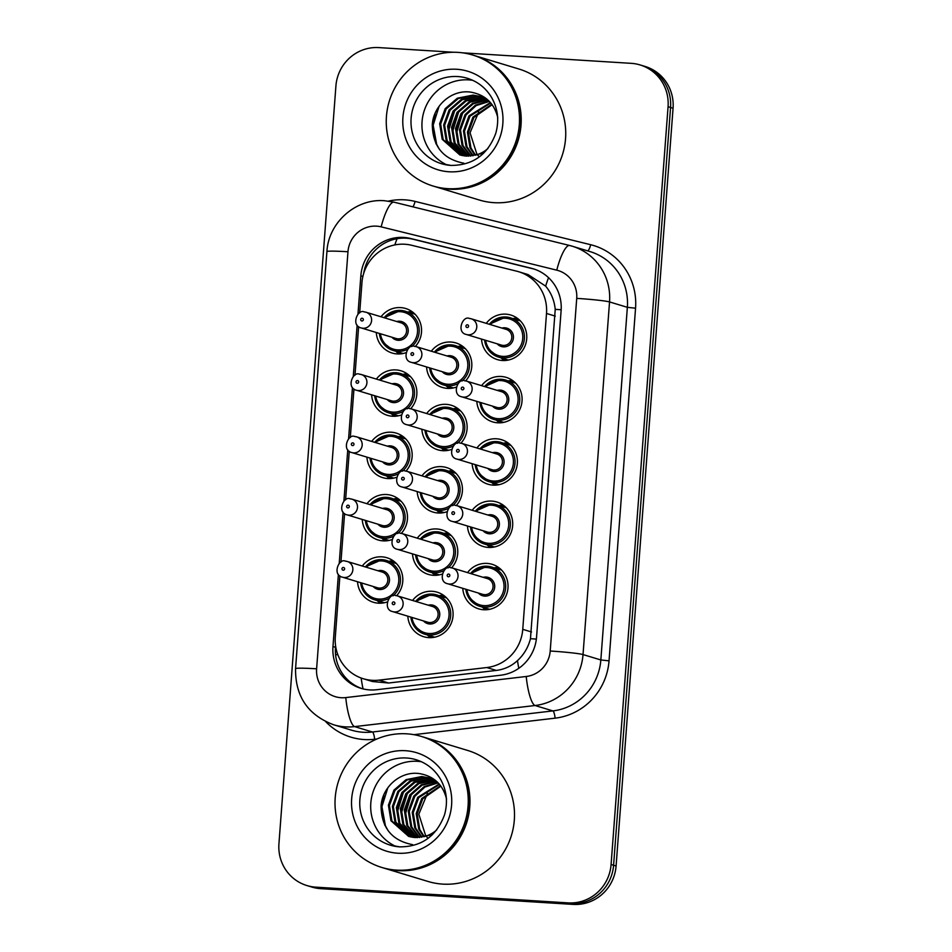 <?xml version="1.0" encoding="UTF-8"?>
<svg xmlns="http://www.w3.org/2000/svg" width="952" height="952" viewBox="0 0 952 952"><rect width="100%" height="100%" fill="white"/><g stroke="black" fill="none" stroke-linecap="round" stroke-linejoin="round"><path stroke-width="1.43" d="M486.27 323.347A23.264 22.598 106.8 0 1 505.869 314.16A23.264 22.598 106.8 0 1 510.867 315.064A23.264 22.598 106.8 0 1 526.373 341.34A23.264 22.598 106.8 0 1 502.394 360.499A23.264 22.598 106.8 0 1 497.384 359.606A23.264 22.598 106.8 0 1 481.522 339.067M481.593 385.655A23.264 22.598 106.8 0 1 501.192 376.48A23.264 22.598 106.8 0 1 506.19 377.373A23.264 22.598 106.8 0 1 521.696 403.648A23.264 22.598 106.8 0 1 497.706 422.807A23.264 22.598 106.8 0 1 492.708 421.914A23.264 22.598 106.8 0 1 476.833 401.375M476.904 447.975A23.264 22.598 106.8 0 1 496.504 438.789A23.264 22.598 106.8 0 1 501.502 439.681A23.264 22.598 106.8 0 1 517.007 465.956A23.264 22.598 106.8 0 1 493.017 485.127A23.264 22.598 106.8 0 1 488.019 484.223A23.264 22.598 106.8 0 1 472.144 463.695M472.216 510.284A23.264 22.598 106.8 0 1 491.815 501.097A23.264 22.598 106.8 0 1 496.813 502.002A23.264 22.598 106.8 0 1 512.319 528.265A23.264 22.598 106.8 0 1 488.328 547.436A23.264 22.598 106.8 0 1 483.33 546.531A23.264 22.598 106.8 0 1 467.456 526.004M467.539 572.592A23.264 22.598 106.8 0 1 487.127 563.405A23.264 22.598 106.8 0 1 492.125 564.31A23.264 22.598 106.8 0 1 507.642 590.585A23.264 22.598 106.8 0 1 483.652 609.744A23.264 22.598 106.8 0 1 478.654 608.852A23.264 22.598 106.8 0 1 462.779 588.312M431.315 351.217A23.264 22.598 106.8 0 1 450.915 342.042A23.264 22.598 106.8 0 1 455.913 342.934A23.264 22.598 106.8 0 1 465.635 380.883M456.163 387.166A23.264 22.598 106.8 0 1 447.428 388.38A23.264 22.598 106.8 0 1 442.43 387.476A23.264 22.598 106.8 0 1 426.567 366.937M426.639 413.537A23.264 22.598 106.8 0 1 446.238 404.35A23.264 22.598 106.8 0 1 451.236 405.243A23.264 22.598 106.8 0 1 460.947 443.192M451.474 449.475A23.264 22.598 106.8 0 1 442.751 450.689A23.264 22.598 106.8 0 1 437.753 449.784A23.264 22.598 106.8 0 1 421.879 429.257M421.95 475.845A23.264 22.598 106.8 0 1 441.549 466.658A23.264 22.598 106.8 0 1 446.547 467.563A23.264 22.598 106.8 0 1 456.258 505.5M446.785 511.795A23.264 22.598 106.8 0 1 438.063 512.997A23.264 22.598 106.8 0 1 433.065 512.093A23.264 22.598 106.8 0 1 417.19 491.565M417.262 538.154A23.264 22.598 106.8 0 1 436.861 528.967A23.264 22.598 106.8 0 1 441.859 529.871A23.264 22.598 106.8 0 1 451.581 567.82M442.109 574.104A23.264 22.598 106.8 0 1 433.374 575.305A23.264 22.598 106.8 0 1 428.376 574.413A23.264 22.598 106.8 0 1 412.502 553.874M412.585 600.462A23.264 22.598 106.8 0 1 432.172 591.287A23.264 22.598 106.8 0 1 437.17 592.18A23.264 22.598 106.8 0 1 452.688 618.455A23.264 22.598 106.8 0 1 428.697 637.626A23.264 22.598 106.8 0 1 423.7 636.721A23.264 22.598 106.8 0 1 407.825 616.182M381.05 316.778A23.264 22.598 106.8 0 1 400.649 307.603A23.264 22.598 106.8 0 1 405.647 308.496A23.264 22.598 106.8 0 1 415.358 346.445M405.897 352.728A23.264 22.598 106.8 0 1 397.162 353.942A23.264 22.598 106.8 0 1 392.164 353.037A23.264 22.598 106.8 0 1 376.29 332.498M376.361 379.098A23.264 22.598 106.8 0 1 395.961 369.911A23.264 22.598 106.8 0 1 400.959 370.804A23.264 22.598 106.8 0 1 410.681 408.753M401.208 415.036A23.264 22.598 106.8 0 1 392.474 416.25A23.264 22.598 106.8 0 1 387.476 415.346A23.264 22.598 106.8 0 1 371.613 394.818M371.685 441.407A23.264 22.598 106.8 0 1 391.284 432.22A23.264 22.598 106.8 0 1 396.282 433.124A23.264 22.598 106.8 0 1 405.992 471.062M396.52 477.357A23.264 22.598 106.8 0 1 387.797 478.558A23.264 22.598 106.8 0 1 382.799 477.666A23.264 22.598 106.8 0 1 366.925 457.127M366.996 503.715A23.264 22.598 106.8 0 1 386.595 494.528A23.264 22.598 106.8 0 1 391.593 495.433A23.264 22.598 106.8 0 1 401.304 533.382M391.831 539.665A23.264 22.598 106.8 0 1 383.109 540.867A23.264 22.598 106.8 0 1 378.111 539.974A23.264 22.598 106.8 0 1 362.236 519.435M362.307 566.023A23.264 22.598 106.8 0 1 381.907 556.849A23.264 22.598 106.8 0 1 386.905 557.741A23.264 22.598 106.8 0 1 396.627 595.69M387.155 601.973A23.264 22.598 106.8 0 1 378.42 603.187A23.264 22.598 106.8 0 1 373.422 602.283A23.264 22.598 106.8 0 1 357.547 581.743M339.9 575.865L335.306 636.947A41.055 39.877 -73.2 0 0 363.271 678.728A41.055 39.877 -73.2 0 0 379.063 680.133L486.793 667.542A41.055 39.877 -73.2 0 0 522.755 629.332L546.507 313.47A41.055 39.877 -73.2 0 0 518.543 271.689A41.055 39.877 -73.2 0 0 516.591 271.153L411.752 245.295A41.055 39.877 -73.2 0 0 404.874 244.248A41.055 39.877 -73.2 0 0 361.95 282.637L359.678 312.887M363.271 678.728L372.518 681.537L388.594 683.012L496.325 670.422C504.453 669.387 511.51 666.114 517.483 660.605C523.897 654.69 528.229 647.384 530.466 638.685L555.23 309.34C554.314 300.415 551.113 292.68 545.639 286.135L528.062 274.569L518.543 271.689M358.642 326.619L354.989 375.207M353.954 388.94L350.3 437.515M349.265 451.248L345.612 499.824M344.588 513.556L340.935 562.132M380.3 603.223A23.264 22.598 106.8 0 1 377.17 600.557M389.059 561.252A23.264 22.598 106.8 0 1 393.152 560.776M399.043 353.977A23.264 22.598 106.8 0 1 395.901 351.312M407.801 312.006A23.264 22.598 106.8 0 1 411.895 311.53M394.366 416.286A23.264 22.598 106.8 0 1 391.224 413.62M403.112 374.326A23.264 22.598 106.8 0 1 407.206 373.85M389.677 478.594A23.264 22.598 106.8 0 1 386.536 475.929M398.436 436.635A23.264 22.598 106.8 0 1 402.517 436.159M384.989 540.903A23.264 22.598 106.8 0 1 381.847 538.249M393.747 498.943A23.264 22.598 106.8 0 1 397.841 498.467M430.578 637.662A23.264 22.598 106.8 0 1 427.436 634.996M439.324 595.69A23.264 22.598 106.8 0 1 443.418 595.214M449.32 388.416A23.264 22.598 106.8 0 1 446.179 385.75M458.067 346.445A23.264 22.598 106.8 0 1 462.16 345.969M444.632 450.724A23.264 22.598 106.8 0 1 441.49 448.059M453.39 408.765A23.264 22.598 106.8 0 1 457.472 408.289M439.943 513.033A23.264 22.598 106.8 0 1 436.801 510.367M448.701 471.073A23.264 22.598 106.8 0 1 452.795 470.597M435.254 575.341A23.264 22.598 106.8 0 1 432.125 572.688M444.013 533.382A23.264 22.598 106.8 0 1 448.106 532.906M485.532 609.78A23.264 22.598 106.8 0 1 482.39 607.114M494.278 567.82A23.264 22.598 106.8 0 1 498.372 567.344M504.274 360.534A23.264 22.598 106.8 0 1 501.133 357.869M513.021 318.575A23.264 22.598 106.8 0 1 517.115 318.099M499.586 422.855A23.264 22.598 106.8 0 1 496.444 420.189M508.344 380.883A23.264 22.598 106.8 0 1 512.426 380.407M494.897 485.163A23.264 22.598 106.8 0 1 491.756 482.497M503.656 443.192A23.264 22.598 106.8 0 1 507.749 442.716M490.209 547.471A23.264 22.598 106.8 0 1 487.079 544.806M498.967 505.512A23.264 22.598 106.8 0 1 503.061 505.036M462.505 52.824L631.283 63.344A41.055 39.877 106.8 0 1 640.101 64.938A41.055 39.877 106.8 0 1 668.066 106.719L611.089 864.487A41.055 39.877 106.8 0 1 568.154 902.889L315.719 887.145L318.218 887.895A41.055 39.877 106.8 0 1 309.4 886.312A41.055 39.877 106.8 0 0 318.218 887.895L570.653 903.638L318.218 887.895L320.717 888.656A41.055 39.877 106.8 0 1 311.899 887.062L306.901 885.55A41.055 39.877 106.8 0 1 278.936 843.769L335.913 86.001A41.055 39.877 106.8 0 1 378.848 47.6L453.473 52.253M611.089 864.487L613.588 865.237A41.055 39.877 106.8 0 1 570.653 903.638A41.055 39.877 106.8 0 0 613.588 865.237L670.565 107.481L613.588 865.237L616.087 865.999A41.055 39.877 106.8 0 1 573.152 904.4L320.717 888.656M640.101 64.938L642.6 65.688A41.055 39.877 106.8 0 1 670.565 107.481A41.055 39.877 106.8 0 0 642.6 65.688L645.099 66.45A41.055 39.877 106.8 0 1 673.064 108.23L616.087 865.999M338.388 574.377L332.974 646.539A41.055 39.877 -73.2 0 0 360.927 688.32A41.055 39.877 -73.2 0 0 376.718 689.724L500.609 675.23A41.055 39.877 -73.2 0 0 536.571 637.019L561.121 310.554A41.055 39.877 -73.2 0 0 533.156 268.761A41.055 39.877 -73.2 0 0 531.216 268.226L410.645 238.5A41.055 39.877 -73.2 0 0 403.767 237.441A41.055 39.877 -73.2 0 0 360.844 275.842L357.964 314.148M363.712 273.319A41.055 39.877 106.8 0 1 406.278 238.202A41.055 39.877 106.8 0 1 413.144 239.25L533.715 268.988A41.055 39.877 106.8 0 1 534.405 269.166M315.719 887.145A41.055 39.877 106.8 0 1 306.901 885.55M357.131 325.132L353.275 376.457M352.454 387.44L348.587 438.777M347.766 449.749L343.91 501.085M343.077 512.057L339.221 563.394M362.188 688.677A41.055 39.877 106.8 0 1 335.473 647.289L335.58 645.813M474.263 55.502A68.437 66.462 106.8 0 1 474.417 55.549A68.437 66.462 106.8 0 1 520.03 132.816A68.437 66.462 106.8 0 1 449.463 189.186A68.437 66.462 106.8 0 1 434.767 186.544A68.437 66.462 106.8 0 1 434.612 186.497M474.417 55.549L518.947 69.02A68.437 66.462 106.8 0 1 564.548 146.299A68.437 66.462 106.8 0 1 493.993 202.669A68.437 66.462 106.8 0 1 479.296 200.015L434.767 186.544M472.692 55.026L474.108 55.454A68.437 66.462 106.8 0 1 519.709 132.721A68.437 66.462 106.8 0 1 449.154 189.091A68.437 66.462 106.8 0 1 434.457 186.449L433.053 186.021A68.437 66.462 106.8 0 1 387.44 108.754A68.437 66.462 106.8 0 1 457.995 52.384A68.437 66.462 106.8 0 1 472.692 55.026A68.437 66.462 106.8 0 1 518.304 132.292A68.437 66.462 106.8 0 1 447.749 188.663A68.437 66.462 106.8 0 1 433.053 186.021M447.071 164.982A44.625 43.34 106.8 0 1 423.342 113.74A44.625 43.34 106.8 0 1 468.717 79.873A44.625 43.34 106.8 0 1 472.704 80.313M480.284 96.497L473.989 95.402L458.34 98.496L446.167 108.992L440.645 124.046L443.18 139.599L460.375 155.116M488.614 100.662L479.784 96.342L473.001 95.105L457.341 98.199L445.167 108.683L439.657 123.736L442.192 139.301L459.875 154.974L466.385 156.128L483.509 153.391M482.236 97.199L477.963 96.604L462.303 99.698L450.129 110.194L444.62 125.247L447.154 140.801L462.386 155.604M481.748 97.009L476.964 96.307L461.315 99.401L449.142 109.885L443.632 124.938L446.167 140.503L461.875 155.497M484.151 98.032L466.266 100.9L454.104 111.384L448.582 126.438L451.117 142.003L464.457 155.95M483.675 97.818L480.938 97.509L465.278 100.603L453.104 111.086L447.595 126.14L450.129 141.693L463.933 155.878M486.02 99.02L470.24 102.102L458.067 112.586L452.557 127.639L455.092 143.205L466.563 156.128M485.556 98.758L469.253 101.804L457.079 112.288L451.557 127.342L454.092 142.895L466.028 156.104M487.852 100.139L473.239 103.792L462.041 113.788L456.52 128.841L459.054 144.406L468.729 156.164M487.388 99.841L472.501 103.363L461.042 113.49L455.532 128.544L458.067 144.097L468.182 156.164M489.387 101.436L476.095 105.612L466.004 114.99L460.494 130.043L463.029 145.596L470.942 156.021M489.042 101.091L475.393 105.148L465.016 114.692L459.495 129.746L462.029 145.299L470.383 156.069M490.768 102.947L469.979 116.192L464.457 131.245L466.992 146.798L473.203 155.688M490.423 102.554L468.979 115.894L463.469 130.948L466.004 146.501L472.632 155.783M492.148 104.696L473.941 117.394L468.432 132.447L470.966 148L475.536 155.152M491.803 104.232L472.954 117.096L467.432 132.149L469.967 147.703L474.941 155.307M477.345 154.605A30.94 30.047 106.8 0 1 476.785 153.855L477.333 154.605M477.523 154.855L478.915 156.509M487.948 148.5A30.94 30.047 106.8 0 1 476.024 155.009M497.789 117.572C494.112 103.054 485.008 94.569 470.478 92.106C451.569 89.393 433.196 105.827 432.303 124.879C432.767 146.453 443.275 159.234 463.85 163.197M476.785 153.855L470.062 132.78L478.689 111.955M462.684 112.883L456.413 133.47M458.721 111.681L452.45 132.268M454.747 110.48L448.475 131.067M435.147 113.288L432.601 128.936L436.004 143.823M439.086 106.291L433.16 125.224L436.659 144.311L439.324 149.202M423.021 736.943A68.437 66.462 106.8 0 1 423.176 736.991A68.437 66.462 106.8 0 1 468.789 814.257A68.437 66.462 106.8 0 1 398.233 870.628A68.437 66.462 106.8 0 1 383.525 867.986A68.437 66.462 106.8 0 1 383.37 867.938M423.176 736.991L467.706 750.462A68.437 66.462 106.8 0 1 513.318 827.74A68.437 66.462 106.8 0 1 442.751 884.111A68.437 66.462 106.8 0 1 428.055 881.469L383.525 867.986M421.462 736.467L422.867 736.896A68.437 66.462 106.8 0 1 468.479 814.162A68.437 66.462 106.8 0 1 397.912 870.533A68.437 66.462 106.8 0 1 383.216 867.891L381.812 867.462A68.437 66.462 106.8 0 1 336.199 790.196A68.437 66.462 106.8 0 1 406.754 733.825A68.437 66.462 106.8 0 1 421.462 736.467A68.437 66.462 106.8 0 1 467.063 813.746A68.437 66.462 106.8 0 1 396.508 870.116A68.437 66.462 106.8 0 1 381.812 867.462M395.842 846.435A44.625 43.34 106.8 0 1 372.101 795.182A44.625 43.34 106.8 0 1 417.476 761.314A44.625 43.34 106.8 0 1 421.462 761.755M429.043 777.939L422.759 776.856L407.099 779.938L394.925 790.434L389.416 805.487L391.95 821.041L409.134 836.558M437.373 782.116L428.543 777.784L421.76 776.546L406.099 779.64L393.938 790.136L388.416 805.19L390.951 820.743L408.634 836.415L415.143 837.57L432.279 834.833M430.994 778.641L426.722 778.046L411.062 781.14L398.888 791.636L393.378 806.689L395.913 822.242L411.145 837.046M430.506 778.45L425.734 777.748L410.074 780.842L397.9 791.338L392.391 806.392L394.925 821.945L410.645 836.939M432.91 779.486L415.036 782.342L402.863 792.837L397.353 807.891L399.888 823.444L413.216 837.391M432.434 779.26L429.697 778.95L414.037 782.044L401.875 792.528L396.353 807.593L398.888 823.147L412.692 837.32M434.778 780.462L418.999 783.544L406.825 794.039L401.316 809.093L403.85 824.646L415.322 837.582M434.314 780.2L418.011 783.246L405.838 793.73L400.328 808.783L402.863 824.349L414.798 837.546M436.611 781.592L422.01 785.233L410.8 795.241L405.29 810.295L407.825 825.848L417.488 837.605M436.159 781.294L421.272 784.805L409.812 794.932L404.291 809.985L406.825 825.551L416.94 837.617M438.146 782.877L424.854 787.066L414.763 796.443L409.253 811.497L411.788 827.05L419.701 837.462M437.813 782.532L424.164 786.59L413.775 796.134L408.265 811.187L410.8 826.752L419.142 837.51M439.526 784.4L418.737 797.633L413.227 812.687L415.762 828.252L421.962 837.129M439.181 783.996L417.738 797.336L412.228 812.389L414.763 827.942L421.391 837.236M440.907 786.138L422.7 798.835L417.19 813.889L419.725 829.454L424.294 836.594M440.562 785.686L421.712 798.538L416.202 813.591L418.737 829.144L423.711 836.748M426.115 836.046A30.94 30.047 106.8 0 1 425.544 835.297L426.103 836.058M426.294 836.296L427.674 837.95M436.706 829.942A30.94 30.047 106.8 0 1 424.782 836.451M446.547 799.014C442.87 784.496 433.767 776.011 419.237 773.559C400.328 770.834 381.966 787.268 381.062 806.32C381.526 827.907 392.045 840.676 412.609 844.638M425.544 835.297L418.832 814.222L427.448 793.397M411.442 794.325L405.183 814.912M407.48 793.135L401.208 813.71M403.505 791.933L397.246 812.508M383.918 794.741L381.371 810.378L384.775 825.265M387.845 787.732L381.919 806.665L385.417 825.753L388.095 830.644M363.045 688.891A41.055 9.02 -96.7 0 1 361.141 678.026M365.092 269.535A41.055 2.19 -175.7 0 0 364.485 269.511M561.18 309.757A41.055 2.19 -175.7 0 0 555.23 309.34M545.639 286.135A41.055 9.782 -76.1 0 1 548.542 277.663M536.369 639.101A41.055 2.19 -175.7 0 0 530.466 638.685M394.818 244.914A41.055 9.782 -76.1 0 1 397.091 238.714M518.792 668.316A41.055 9.02 -96.7 0 1 517.483 660.605M337.841 654.726A41.055 2.19 -175.7 0 0 335.556 654.607M555.278 316.123L546.507 313.47M531.525 631.985L522.755 629.332M496.325 670.422L486.793 667.542M388.594 683.012L379.063 680.133M673.064 108.23L668.066 106.719M573.152 904.4L568.154 902.889M362.879 276.461L360.844 275.842M376.587 226.16A27.37 26.585 -73.2 0 0 347.968 251.756L316.611 668.804A27.37 26.585 -73.2 0 0 341.137 697.721A27.37 26.585 -73.2 0 0 345.778 697.59L526.23 676.491A27.37 26.585 -73.2 0 0 550.208 651.013L576.722 298.381A27.37 26.585 -73.2 0 0 556.777 270.166L381.169 226.862A27.37 26.585 -73.2 0 0 376.587 226.16M381.169 226.862A27.37 6.521 -76.1 0 1 393.973 202.169L384.548 200.729C355.786 198.218 328.369 222.613 326.917 251.59A27.37 1.452 4.3 0 1 347.968 251.756M576.722 298.381A27.37 1.452 4.3 0 1 609.542 301.927L583.029 654.571A54.752 53.169 106.8 0 1 535.072 705.515L354.62 726.614A54.752 53.169 106.8 0 1 345.338 726.864A54.752 53.169 106.8 0 1 333.569 724.746L351.383 730.136A54.752 53.169 -73.2 0 0 363.14 732.255A54.752 53.169 -73.2 0 0 372.434 732.005L552.886 710.906A54.752 53.169 -73.2 0 0 600.843 659.962L627.356 307.317A54.752 53.169 -73.2 0 0 590.073 251.602L572.259 246.211A54.752 53.169 106.8 0 1 609.542 301.927L627.356 307.317L635.555 308.21L609.042 660.843A61.594 59.809 106.8 0 1 555.099 718.165L413.906 734.67M376.909 738.99L374.648 739.264A6.842 1.499 83.3 0 0 372.434 732.005L354.62 726.614A27.37 6.009 -96.7 0 1 345.778 697.59M388.44 201.11A61.594 59.809 106.8 0 1 404.778 199.837A61.594 59.809 106.8 0 1 415.084 201.419L590.692 244.724A61.594 59.809 106.8 0 1 635.555 308.21M374.648 739.264A61.594 59.809 106.8 0 1 325.751 721.687M569.665 245.497A54.752 53.169 106.8 0 1 572.259 246.211L569.582 245.485A27.37 6.521 -76.1 0 1 569.665 245.497M556.777 270.166A27.37 6.521 -76.1 0 1 569.582 245.485L393.973 202.169A27.37 6.521 -76.1 0 1 394.057 202.193L569.51 245.461M526.23 676.491A27.37 6.009 -96.7 0 0 535.072 705.515L552.886 710.906A6.842 1.499 83.3 0 1 555.099 718.165M550.208 651.013A27.37 1.452 4.3 0 1 583.029 654.571L600.843 659.962L609.042 660.843M587.717 250.888A6.842 1.63 103.9 0 0 590.692 244.724M412.93 206.846A6.842 1.63 103.9 0 0 415.084 201.419M326.917 251.59L295.56 668.637A27.37 1.452 4.3 0 1 316.611 668.804M413.144 239.25L410.645 238.5M533.715 268.988L531.216 268.226M335.473 647.289L332.974 646.539M365.366 566.952A20.527 19.932 106.8 0 1 382.014 559.669A20.527 19.932 106.8 0 1 386.429 560.454A20.527 19.932 106.8 0 1 400.114 575.948A20.527 19.932 106.8 0 1 393.033 595.833M388.785 598.594A20.527 19.932 106.8 0 1 378.944 600.557A20.527 19.932 106.8 0 1 374.529 599.76A20.527 19.932 106.8 0 1 360.606 582.672M361.7 583.005A19.159 18.612 -73.2 0 0 398.769 581.172A19.159 18.612 -73.2 0 0 366.449 567.285M377.956 570.76A9.58 9.306 106.8 0 1 389.463 580.589A9.58 9.306 106.8 0 1 373.196 586.48M377.48 587.777A8.211 7.973 -73.2 0 0 387.702 581.327A8.211 7.973 -73.2 0 0 382.228 572.057L347.23 561.466A8.211 7.973 106.8 0 1 344.243 577.507A8.211 7.973 106.8 0 1 342.482 577.186L377.48 587.777M345.469 561.144A8.211 7.973 106.8 0 1 347.23 561.466L345.386 561.133C338.793 557.979 331.939 575.127 342.482 577.186M343.196 570.212A1.368 1.333 -73.2 0 0 344.624 568.939A1.368 1.333 -73.2 0 0 343.398 567.487A1.368 1.333 -73.2 0 0 341.97 568.772A1.368 1.333 -73.2 0 0 343.196 570.212M382.038 603.116A23.264 22.598 106.8 0 1 380.288 601.497M392.188 562.204A23.264 22.598 106.8 0 1 394.533 561.835M446.559 597.88L432.267 594.096L415.607 601.378A20.527 19.932 106.8 0 1 432.279 594.107A20.527 19.932 106.8 0 1 436.694 594.893A20.527 19.932 106.8 0 1 450.379 618.074A20.527 19.932 106.8 0 1 429.209 634.984A20.527 19.932 106.8 0 1 424.794 634.199A20.527 19.932 106.8 0 1 410.883 617.11M411.966 617.443A19.159 18.612 -73.2 0 0 449.035 615.611A19.159 18.612 -73.2 0 0 416.726 601.723M428.221 605.198A9.58 9.306 106.8 0 1 439.741 615.028A9.58 9.306 106.8 0 1 423.473 620.918M392.748 611.624L427.745 622.215A8.211 7.973 -73.2 0 0 437.979 615.765A8.211 7.973 -73.2 0 0 432.505 606.495L397.508 595.904A8.211 7.973 106.8 0 1 394.509 611.946A8.211 7.973 106.8 0 1 392.748 611.624C382.264 609.637 389.047 592.346 395.651 595.571L397.508 595.904A8.211 7.973 106.8 0 0 395.734 595.583M393.664 601.926A1.368 1.333 -73.2 0 0 392.236 603.211A1.368 1.333 -73.2 0 0 393.462 604.651A1.368 1.333 -73.2 0 0 394.89 603.378A1.368 1.333 -73.2 0 0 393.664 601.926M432.315 637.554A23.264 22.598 106.8 0 1 430.554 635.936M442.454 596.642A23.264 22.598 106.8 0 1 444.81 596.273M501.514 570.01L487.222 566.226L470.562 573.509A20.527 19.932 106.8 0 1 487.234 566.226A20.527 19.932 106.8 0 1 491.648 567.023A20.527 19.932 106.8 0 1 505.333 590.204A20.527 19.932 106.8 0 1 484.163 607.114A20.527 19.932 106.8 0 1 479.76 606.317A20.527 19.932 106.8 0 1 465.837 589.24L468.42 597.297L479.76 606.317L489.625 609.304M466.92 589.562A19.159 18.612 -73.2 0 0 503.989 587.741A19.159 18.612 -73.2 0 0 471.68 573.842M483.188 577.328A9.58 9.306 106.8 0 1 494.695 587.158A9.58 9.306 106.8 0 1 478.428 593.048M447.702 583.755L482.7 594.346A8.211 7.973 -73.2 0 0 492.934 587.896A8.211 7.973 -73.2 0 0 487.46 578.626L452.462 568.035A8.211 7.973 106.8 0 1 449.463 584.064A8.211 7.973 106.8 0 1 447.702 583.755C437.218 581.767 444.001 564.476 450.605 567.701L452.462 568.035A8.211 7.973 106.8 0 0 450.701 567.713M448.618 574.056A1.368 1.333 -73.2 0 0 447.19 575.329A1.368 1.333 -73.2 0 0 448.416 576.781A1.368 1.333 -73.2 0 0 449.844 575.496A1.368 1.333 -73.2 0 0 448.618 574.056M487.269 609.673A23.264 22.598 106.8 0 1 485.508 608.066M497.408 568.76A23.264 22.598 106.8 0 1 499.764 568.403M400.97 501.133L386.679 497.349L370.019 504.631A20.527 19.932 106.8 0 1 386.667 497.349A20.527 19.932 106.8 0 1 391.105 498.146A20.527 19.932 106.8 0 1 404.802 513.628A20.527 19.932 106.8 0 1 397.722 533.525M393.473 536.285A20.527 19.932 106.8 0 1 383.632 538.237A20.527 19.932 106.8 0 1 379.217 537.452A20.527 19.932 106.8 0 1 365.294 520.363M366.377 520.696A19.159 18.612 -73.2 0 0 403.446 518.864A19.159 18.612 -73.2 0 0 371.137 504.976M382.644 508.451A9.58 9.306 106.8 0 1 394.152 518.281A9.58 9.306 106.8 0 1 377.885 524.171M382.157 525.468A8.211 7.973 -73.2 0 0 392.391 519.018A8.211 7.973 -73.2 0 0 386.917 509.748L351.919 499.157A8.211 7.973 106.8 0 1 348.932 515.187A8.211 7.973 106.8 0 1 347.159 514.877L382.157 525.468M350.157 498.836A8.211 7.973 106.8 0 1 351.919 499.157L350.074 498.824C343.482 495.671 336.627 512.819 347.159 514.877M347.873 507.904A1.368 1.333 -73.2 0 0 349.313 506.631A1.368 1.333 -73.2 0 0 348.087 505.179A1.368 1.333 -73.2 0 0 346.647 506.464A1.368 1.333 -73.2 0 0 347.873 507.904M386.726 540.795A23.264 22.598 106.8 0 1 384.977 539.189M396.865 499.895A23.264 22.598 106.8 0 1 399.221 499.526M405.659 438.824L391.367 435.04L374.707 442.323A20.527 19.932 106.8 0 1 391.391 435.04A20.527 19.932 106.8 0 1 395.794 435.837A20.527 19.932 106.8 0 1 409.479 451.319A20.527 19.932 106.8 0 1 402.398 471.216M398.162 473.977A20.527 19.932 106.8 0 1 388.309 475.929A20.527 19.932 106.8 0 1 383.906 475.131A20.527 19.932 106.8 0 1 369.983 458.055L372.648 466.23L383.906 475.131L393.771 478.118M371.066 458.376A19.159 18.612 -73.2 0 0 408.134 456.555A19.159 18.612 -73.2 0 0 375.826 442.656M387.333 446.143A9.58 9.306 106.8 0 1 398.84 455.972A9.58 9.306 106.8 0 1 382.573 461.863M386.845 463.16A8.211 7.973 -73.2 0 0 397.079 456.71A8.211 7.973 -73.2 0 0 391.605 447.44L356.607 436.849A8.211 7.973 106.8 0 1 353.608 452.878A8.211 7.973 106.8 0 1 351.847 452.569L386.845 463.16M354.846 436.528A8.211 7.973 106.8 0 1 356.607 436.849L354.751 436.516C348.17 433.362 341.304 450.51 351.847 452.569M352.561 445.595A1.368 1.333 -73.2 0 0 353.989 444.31A1.368 1.333 -73.2 0 0 352.764 442.87A1.368 1.333 -73.2 0 0 351.336 444.144A1.368 1.333 -73.2 0 0 352.561 445.595M391.415 478.487A23.264 22.598 106.8 0 1 389.665 476.881M401.554 437.575A23.264 22.598 106.8 0 1 403.91 437.206M396.068 372.732A20.527 19.932 106.8 0 1 400.483 373.529A20.527 19.932 106.8 0 1 414.168 389.011A20.527 19.932 106.8 0 1 407.087 408.896M402.839 411.657A20.527 19.932 106.8 0 1 392.998 413.62A20.527 19.932 106.8 0 1 388.583 412.823A20.527 19.932 106.8 0 1 374.66 395.746M375.754 396.068A19.159 18.612 -73.2 0 0 412.823 394.235A19.159 18.612 -73.2 0 0 380.514 380.348M392.01 383.834A9.58 9.306 106.8 0 1 403.517 393.664A9.58 9.306 106.8 0 1 387.25 399.554M391.534 400.84A8.211 7.973 -73.2 0 0 401.756 394.402A8.211 7.973 -73.2 0 0 396.294 385.12L361.296 374.529A8.211 7.973 106.8 0 1 358.297 390.57A8.211 7.973 106.8 0 1 356.536 390.249L391.534 400.84M359.523 374.219A8.211 7.973 106.8 0 1 361.296 374.529L359.44 374.195C352.847 371.054 345.993 388.19 356.536 390.249M357.25 383.287A1.368 1.333 -73.2 0 0 358.678 382.002A1.368 1.333 -73.2 0 0 357.452 380.562A1.368 1.333 -73.2 0 0 356.024 381.835A1.368 1.333 -73.2 0 0 357.25 383.287M396.103 416.179A23.264 22.598 106.8 0 1 394.342 414.572M406.242 375.267A23.264 22.598 106.8 0 1 408.598 374.898M379.42 380.026A20.527 19.932 106.8 0 1 396.032 372.732L379.384 380.015M384.108 317.706A20.527 19.932 106.8 0 1 400.721 310.423A20.527 19.932 106.8 0 1 405.171 311.209A20.527 19.932 106.8 0 1 418.856 326.703A20.527 19.932 106.8 0 1 411.776 346.587M407.527 349.348A20.527 19.932 106.8 0 1 397.686 351.312A20.527 19.932 106.8 0 1 393.271 350.514A20.527 19.932 106.8 0 1 379.348 333.426M380.431 333.759A19.159 18.612 -73.2 0 0 417.512 331.927A19.159 18.612 -73.2 0 0 385.191 318.039M396.698 321.514A9.58 9.306 106.8 0 1 408.206 331.344A9.58 9.306 106.8 0 1 391.938 337.234M396.21 338.531A8.211 7.973 -73.2 0 0 406.445 332.081A8.211 7.973 -73.2 0 0 400.97 322.811L365.973 312.22A8.211 7.973 106.8 0 1 362.986 328.262A8.211 7.973 106.8 0 1 361.213 327.94L396.21 338.531M364.211 311.899A8.211 7.973 106.8 0 1 365.973 312.22L364.128 311.887C357.535 308.734 350.681 325.882 361.213 327.94M361.927 320.967A1.368 1.333 -73.2 0 0 363.367 319.693A1.368 1.333 -73.2 0 0 362.141 318.242A1.368 1.333 -73.2 0 0 360.701 319.527A1.368 1.333 -73.2 0 0 361.927 320.967M400.78 353.87A23.264 22.598 106.8 0 1 399.031 352.252M410.931 312.958A23.264 22.598 106.8 0 1 413.275 312.589M443.739 570.724A20.527 19.932 106.8 0 1 433.898 572.676A20.527 19.932 106.8 0 1 429.483 571.89A20.527 19.932 106.8 0 1 415.56 554.802L418.154 562.858L429.483 571.89L439.348 574.865M436.968 531.787A20.527 19.932 106.8 0 1 441.383 532.584L436.956 531.787L420.284 539.07A20.527 19.932 106.8 0 1 436.932 531.787M416.655 555.135A19.159 18.612 -73.2 0 0 453.723 553.302A19.159 18.612 -73.2 0 0 421.403 539.415M432.91 542.89A9.58 9.306 106.8 0 1 444.417 552.719A9.58 9.306 106.8 0 1 428.15 558.61M397.436 549.316L432.434 559.907A8.211 7.973 -73.2 0 0 442.656 553.457A8.211 7.973 -73.2 0 0 437.182 544.187L402.184 533.596A8.211 7.973 106.8 0 1 399.197 549.625A8.211 7.973 106.8 0 1 397.436 549.316C386.952 547.329 393.735 530.038 400.34 533.263L402.184 533.596A8.211 7.973 106.8 0 0 400.423 533.275M398.352 539.617A1.368 1.333 -73.2 0 0 396.925 540.903A1.368 1.333 -73.2 0 0 398.15 542.342A1.368 1.333 -73.2 0 0 399.578 541.057A1.368 1.333 -73.2 0 0 398.352 539.617M437.004 575.234A23.264 22.598 106.8 0 1 435.243 573.628M447.142 534.322A23.264 22.598 106.8 0 1 449.487 533.965M451.248 535.571L441.383 532.584A20.527 19.932 106.8 0 1 455.068 548.066A20.527 19.932 106.8 0 1 447.987 567.963M448.428 508.416A20.527 19.932 106.8 0 1 438.586 510.367A20.527 19.932 106.8 0 1 434.171 509.57A20.527 19.932 106.8 0 1 420.248 492.493M425.008 476.773A20.527 19.932 106.8 0 1 441.621 469.479L424.973 476.762M421.331 492.815A19.159 18.612 -73.2 0 0 458.4 490.994A19.159 18.612 -73.2 0 0 426.091 477.095M437.599 480.582A9.58 9.306 106.8 0 1 449.106 490.411A9.58 9.306 106.8 0 1 432.839 496.301M402.113 486.996L437.111 497.598A8.211 7.973 -73.2 0 0 447.345 491.149A8.211 7.973 -73.2 0 0 441.871 481.879L406.873 471.276A8.211 7.973 106.8 0 1 403.886 487.317A8.211 7.973 106.8 0 1 402.113 486.996C391.629 485.02 398.424 467.729 405.028 470.942L406.873 471.276A8.211 7.973 106.8 0 0 405.112 470.966M403.041 477.309A1.368 1.333 -73.2 0 0 401.601 478.582A1.368 1.333 -73.2 0 0 402.827 480.034A1.368 1.333 -73.2 0 0 404.267 478.749A1.368 1.333 -73.2 0 0 403.041 477.309M441.68 512.926A23.264 22.598 106.8 0 1 439.931 511.319M451.819 472.013A23.264 22.598 106.8 0 1 454.175 471.645M441.657 469.479A20.527 19.932 106.8 0 1 446.06 470.276A20.527 19.932 106.8 0 1 459.757 485.758A20.527 19.932 106.8 0 1 452.676 505.655M453.116 446.095A20.527 19.932 106.8 0 1 443.263 448.059A20.527 19.932 106.8 0 1 438.86 447.262A20.527 19.932 106.8 0 1 424.937 430.173M429.697 414.453A20.527 19.932 106.8 0 1 446.345 407.17A20.527 19.932 106.8 0 1 450.748 407.968A20.527 19.932 106.8 0 1 464.433 423.45A20.527 19.932 106.8 0 1 457.353 443.334M426.02 430.506A19.159 18.612 -73.2 0 0 463.088 428.674A19.159 18.612 -73.2 0 0 430.78 414.786M442.287 418.273A9.58 9.306 106.8 0 1 453.795 428.102A9.58 9.306 106.8 0 1 437.527 433.993M406.802 424.687L441.799 435.278A8.211 7.973 -73.2 0 0 452.033 428.84A8.211 7.973 -73.2 0 0 446.559 419.558L411.562 408.967A8.211 7.973 106.8 0 1 408.563 425.008A8.211 7.973 106.8 0 1 406.802 424.687C396.318 422.7 403.101 405.421 409.705 408.634L411.562 408.967A8.211 7.973 106.8 0 0 409.8 408.658M407.718 414.989A1.368 1.333 -73.2 0 0 406.29 416.274A1.368 1.333 -73.2 0 0 407.515 417.726A1.368 1.333 -73.2 0 0 408.943 416.44A1.368 1.333 -73.2 0 0 407.718 414.989M446.369 450.617A23.264 22.598 106.8 0 1 444.62 448.999M456.508 409.705A23.264 22.598 106.8 0 1 458.864 409.336M450.927 165.422A44.625 43.34 106.8 0 1 441.502 163.708A44.625 43.34 106.8 0 1 411.764 113.324A44.625 43.34 106.8 0 1 457.781 76.553A44.625 43.34 106.8 0 1 467.361 78.278C477.856 81.586 485.984 88.072 491.744 97.735C497.967 108.933 499.3 120.856 495.718 133.506C487.698 154.76 472.799 165.398 451.01 165.422L441.502 163.708M449.023 171.776A51.468 49.98 106.8 0 1 402.91 117.405A51.468 49.98 106.8 0 1 456.722 69.27A51.468 49.98 106.8 0 1 502.834 123.641A51.468 49.98 106.8 0 1 449.023 171.776M399.852 846.875A44.625 43.34 106.8 0 1 390.272 845.15A44.625 43.34 106.8 0 1 360.522 794.765A44.625 43.34 106.8 0 1 406.54 758.006A44.625 43.34 106.8 0 1 416.131 759.732C426.615 763.04 434.743 769.513 440.502 779.176C446.738 790.386 448.059 802.31 444.489 814.948C436.456 836.201 421.558 846.84 399.769 846.863L390.272 845.15M397.781 853.218A51.468 49.98 106.8 0 1 351.669 798.847A51.468 49.98 106.8 0 1 405.493 750.712A51.468 49.98 106.8 0 1 451.593 805.083A51.468 49.98 106.8 0 1 397.781 853.218M457.793 383.787A20.527 19.932 106.8 0 1 447.952 385.738A20.527 19.932 106.8 0 1 443.537 384.953A20.527 19.932 106.8 0 1 429.626 367.865M465.302 348.634L451.01 344.85L434.338 352.133A20.527 19.932 106.8 0 1 450.986 344.85A20.527 19.932 106.8 0 1 455.437 345.647A20.527 19.932 106.8 0 1 469.122 361.141A20.527 19.932 106.8 0 1 462.041 381.026M430.709 368.198A19.159 18.612 -73.2 0 0 467.777 366.365A19.159 18.612 -73.2 0 0 435.469 352.478M446.964 355.953A9.58 9.306 106.8 0 1 458.471 365.782A9.58 9.306 106.8 0 1 442.216 371.673M411.49 362.379L446.488 372.97A8.211 7.973 -73.2 0 0 456.71 366.52A8.211 7.973 -73.2 0 0 451.248 357.25L416.25 346.659A8.211 7.973 106.8 0 1 413.251 362.7A8.211 7.973 106.8 0 1 411.49 362.379C401.006 360.392 407.789 343.101 414.394 346.326L416.25 346.659A8.211 7.973 106.8 0 0 414.477 346.338M412.406 352.68A1.368 1.333 -73.2 0 0 410.978 353.965A1.368 1.333 -73.2 0 0 412.204 355.405A1.368 1.333 -73.2 0 0 413.632 354.132A1.368 1.333 -73.2 0 0 412.406 352.68M451.058 388.309A23.264 22.598 106.8 0 1 449.296 386.69M461.196 347.397A23.264 22.598 106.8 0 1 463.553 347.028M491.922 503.917A20.527 19.932 106.8 0 1 496.337 504.715A20.527 19.932 106.8 0 1 510.022 527.896A20.527 19.932 106.8 0 1 488.852 544.806A20.527 19.932 106.8 0 1 484.437 544.008A20.527 19.932 106.8 0 1 470.514 526.932M475.274 511.212A20.527 19.932 106.8 0 1 491.887 503.917L475.238 511.2M471.609 527.253A19.159 18.612 -73.2 0 0 508.677 525.421A19.159 18.612 -73.2 0 0 476.357 511.533M487.864 515.02A9.58 9.306 106.8 0 1 499.372 524.85A9.58 9.306 106.8 0 1 483.104 530.74M452.39 521.434L487.388 532.037A8.211 7.973 -73.2 0 0 497.61 525.587A8.211 7.973 -73.2 0 0 492.136 516.317L457.138 505.714A8.211 7.973 106.8 0 1 454.152 521.755A8.211 7.973 106.8 0 1 452.39 521.434C441.906 519.459 448.69 502.168 455.294 505.381L457.138 505.714A8.211 7.973 106.8 0 0 455.377 505.405M453.307 511.748A1.368 1.333 -73.2 0 0 451.879 513.021A1.368 1.333 -73.2 0 0 453.104 514.473A1.368 1.333 -73.2 0 0 454.532 513.188A1.368 1.333 -73.2 0 0 453.307 511.748M491.958 547.364A23.264 22.598 106.8 0 1 490.197 545.758M502.097 506.452A23.264 22.598 106.8 0 1 504.441 506.083M479.963 448.892A20.527 19.932 106.8 0 1 496.575 441.609A20.527 19.932 106.8 0 1 501.026 442.394A20.527 19.932 106.8 0 1 514.699 465.576A20.527 19.932 106.8 0 1 493.541 482.497A20.527 19.932 106.8 0 1 489.126 481.7A20.527 19.932 106.8 0 1 475.203 464.612M476.286 464.945A19.159 18.612 -73.2 0 0 513.366 463.112A19.159 18.612 -73.2 0 0 481.046 449.225M492.553 452.712A9.58 9.306 106.8 0 1 504.06 462.529A9.58 9.306 106.8 0 1 487.793 468.432M457.067 459.126L492.065 469.717A8.211 7.973 -73.2 0 0 502.299 463.279A8.211 7.973 -73.2 0 0 496.825 453.997L461.827 443.406A8.211 7.973 106.8 0 1 458.84 459.447A8.211 7.973 106.8 0 1 457.067 459.126C446.583 457.138 453.378 439.86 459.983 443.073L461.827 443.406A8.211 7.973 106.8 0 0 460.066 443.085M457.995 449.427A1.368 1.333 -73.2 0 0 456.555 450.712A1.368 1.333 -73.2 0 0 457.781 452.152A1.368 1.333 -73.2 0 0 459.221 450.879A1.368 1.333 -73.2 0 0 457.995 449.427M496.635 485.056A23.264 22.598 106.8 0 1 494.885 483.438M506.773 444.144A23.264 22.598 106.8 0 1 509.13 443.775M515.567 383.073L501.276 379.289L484.616 386.572A20.527 19.932 106.8 0 1 501.299 379.301A20.527 19.932 106.8 0 1 505.702 380.086A20.527 19.932 106.8 0 1 519.387 403.267A20.527 19.932 106.8 0 1 498.217 420.177A20.527 19.932 106.8 0 1 493.814 419.392A20.527 19.932 106.8 0 1 479.891 402.303L482.474 410.36L493.814 419.392L503.679 422.379M480.974 402.637A19.159 18.612 -73.2 0 0 518.043 400.804A19.159 18.612 -73.2 0 0 485.734 386.917M497.242 390.391A9.58 9.306 106.8 0 1 508.749 400.221A9.58 9.306 106.8 0 1 492.481 406.111M461.756 396.817L496.754 407.408A8.211 7.973 -73.2 0 0 506.988 400.959A8.211 7.973 -73.2 0 0 501.514 391.688L466.516 381.097A8.211 7.973 106.8 0 1 463.517 397.139A8.211 7.973 106.8 0 1 461.756 396.817C451.272 394.83 458.055 377.539 464.659 380.764L466.516 381.097A8.211 7.973 106.8 0 0 464.755 380.776M462.672 387.119A1.368 1.333 -73.2 0 0 461.244 388.404A1.368 1.333 -73.2 0 0 462.47 389.844A1.368 1.333 -73.2 0 0 463.898 388.571A1.368 1.333 -73.2 0 0 462.672 387.119M501.323 422.736A23.264 22.598 106.8 0 1 499.574 421.129M511.462 381.835A23.264 22.598 106.8 0 1 513.818 381.466M489.292 324.263L505.964 316.98A20.527 19.932 106.8 0 1 510.391 317.778A20.527 19.932 106.8 0 1 524.076 340.959A20.527 19.932 106.8 0 1 502.906 357.869A20.527 19.932 106.8 0 1 498.491 357.071A20.527 19.932 106.8 0 1 484.58 339.995L487.162 348.051L498.491 357.071L508.356 360.058M489.328 324.275A20.527 19.932 106.8 0 1 505.94 316.98M485.663 340.316A19.159 18.612 -73.2 0 0 522.731 338.495A19.159 18.612 -73.2 0 0 490.423 324.596M501.918 328.083A9.58 9.306 106.8 0 1 513.425 337.912A9.58 9.306 106.8 0 1 497.17 343.803M466.444 334.509L501.442 345.1A8.211 7.973 -73.2 0 0 511.664 338.65A8.211 7.973 -73.2 0 0 506.202 329.38L471.204 318.789A8.211 7.973 106.8 0 1 468.205 334.818A8.211 7.973 106.8 0 1 466.444 334.509C455.96 332.522 462.743 315.231 469.348 318.456L471.204 318.789A8.211 7.973 106.8 0 0 469.431 318.468M467.361 324.81A1.368 1.333 -73.2 0 0 465.933 326.084A1.368 1.333 -73.2 0 0 467.158 327.536A1.368 1.333 -73.2 0 0 468.586 326.25A1.368 1.333 -73.2 0 0 467.361 324.81M506.012 360.427A23.264 22.598 106.8 0 1 504.251 358.821M516.151 319.515A23.264 22.598 106.8 0 1 518.507 319.158M295.56 668.637C295.227 696.328 307.901 715.023 333.569 724.746M396.294 563.441L382.002 559.657L365.33 566.94M360.57 582.66L363.271 590.859L374.529 599.76L384.394 602.747M434.659 637.186L424.794 634.199L413.465 625.167L410.847 617.098M365.259 520.351L367.96 528.55L379.217 537.452L389.082 540.438M410.348 376.516L396.056 372.732M374.636 395.734L377.337 403.922L388.583 412.823L398.448 415.81M415.036 314.196L400.744 310.411L384.072 317.694M379.312 333.414L382.014 341.613L393.271 350.514L403.136 353.501M444.037 512.557L434.171 509.57L422.843 500.538L420.213 492.481M441.633 469.479L455.925 473.263M448.725 450.248L438.86 447.262L427.519 438.229L424.901 430.173M429.661 414.453L446.321 407.17L460.613 410.943M453.402 387.94L443.537 384.953L432.208 375.921L429.59 367.853M494.302 546.995L484.437 544.008L473.108 534.976L470.478 526.92M491.91 503.917L506.202 507.702M498.991 484.687L489.126 481.7L477.797 472.668L475.167 464.6M479.927 448.88L496.587 441.597L510.891 445.381M505.964 316.98L520.256 320.764"/></g></svg>
